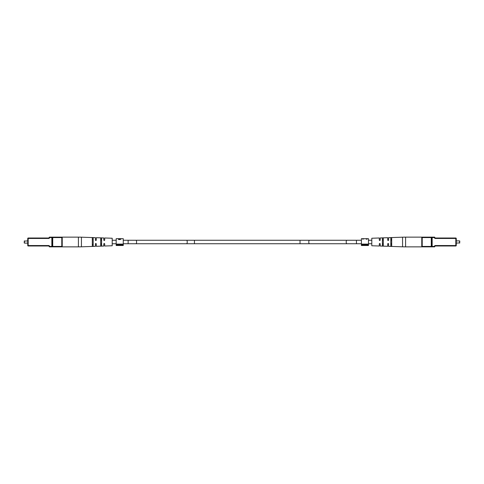 <?xml version="1.0" encoding="UTF-8"?>
<svg xmlns="http://www.w3.org/2000/svg" width="484" height="484" viewBox="0 0 484 484"><rect width="100%" height="100%" fill="white"/><g stroke="black" fill="none" stroke-linecap="round" stroke-linejoin="round"><path stroke-width="0.73" d="M27.739 244.656L27.739 239.344M24.2 242.883L24.424 240.893L24.424 243.107L27.739 243.107M52.284 237.577L52.284 238.461L52.284 237.577A0.442 0.442 0 0 1 52.726 237.136L51.842 237.136L51.842 237.577L49.144 237.577A0.442 0.442 0 0 1 48.703 238.019L28.181 238.019A0.442 0.442 0 0 0 27.739 238.461L27.739 245.539A0.442 0.442 0 0 0 28.181 245.981L48.703 245.981A0.442 0.442 0 0 1 49.144 246.423L51.842 246.423L51.842 237.577L52.284 237.577L52.284 246.423L52.284 237.577L52.284 240.01L52.284 237.577L52.726 237.577L52.726 246.423L61.789 246.423L61.789 237.577L52.726 237.577L52.726 237.136L61.789 237.136A0.442 0.442 0 0 1 62.23 237.577L62.23 246.423A0.442 0.442 0 0 1 61.789 246.864L52.726 246.864A0.442 0.442 0 0 1 52.284 246.423L52.284 243.99L52.284 246.423L51.842 246.423L51.842 246.864L52.726 246.864L52.284 245.539L52.284 246.423M51.842 246.864L49.586 246.864A0.442 0.442 0 0 1 49.144 246.423M49.586 246.864L49.586 246.423A0.883 0.883 0 0 0 48.703 245.539L28.181 245.539L28.181 238.461L48.703 238.461A0.883 0.883 0 0 0 49.586 237.577L49.586 237.136A0.442 0.442 0 0 0 49.144 237.577A0.442 0.442 0 0 1 49.586 237.136L51.842 237.136M28.181 238.019A0.442 0.442 0 0 0 27.739 238.461A0.442 0.442 0 0 1 28.181 238.019L28.181 238.461L27.739 238.461M27.739 245.539A0.442 0.442 0 0 0 28.181 245.981A0.442 0.442 0 0 1 27.739 245.539L28.181 245.539L28.181 245.981M78.408 237.136A88.445 88.445 0 0 1 81.433 237.19L95.402 237.668L95.402 240.1L95.844 240.542L96.286 240.1L96.286 237.698L103.8 237.953L103.8 240.1L104.242 240.542L104.689 240.1L104.689 237.983L112.203 238.243L112.203 245.757L104.689 246.017L104.689 243.9L104.242 243.458L103.8 243.9L103.8 246.047L96.286 246.302L96.286 243.9L95.844 243.458L95.402 243.9L95.402 246.332L81.433 246.81A88.445 88.445 0 0 1 78.408 246.864L78.408 237.136L62.23 237.136L62.23 237.577L61.789 237.577L61.789 237.136M61.789 246.864L61.789 246.423L62.23 246.423L62.23 246.864L78.408 246.864M100.708 238.297L101.592 238.334L101.592 245.666L101.15 245.878L100.708 245.703L100.708 238.297M92.305 237.977L92.305 246.023L92.746 246.187L93.188 245.987L93.188 238.013L92.305 237.977M101.15 244.511L100.708 244.208L101.15 244.511L101.592 244.184M101.592 239.816L101.15 239.489L100.708 239.792M92.746 244.674L92.305 244.396L93.188 244.378M93.188 239.622L92.305 239.604M456.261 239.344L456.261 244.656M459.8 241.117L459.576 243.107L459.576 240.893L456.261 240.893M435.298 245.539L455.819 245.539L455.819 245.981L435.298 245.981A0.442 0.442 0 0 0 434.856 246.423A0.442 0.442 0 0 1 435.298 245.981L435.298 245.539A0.883 0.883 0 0 0 434.414 246.423L434.856 246.423A0.442 0.442 0 0 1 434.414 246.864L432.158 246.864L432.158 246.423L434.414 246.423L434.414 246.864A0.442 0.442 0 0 0 434.856 246.423A0.442 0.442 0 0 1 434.414 246.864A0.442 0.442 0 0 0 434.856 246.423A0.442 0.442 0 0 1 434.414 246.864M435.298 238.019L455.819 238.019A0.442 0.442 0 0 1 456.261 238.461L456.261 245.539A0.442 0.442 0 0 1 455.819 245.981A0.442 0.442 0 0 0 456.261 245.539L455.819 245.539L455.819 238.461L435.298 238.461L435.298 238.019A0.442 0.442 0 0 1 434.856 237.577L432.158 237.577L432.158 246.423L431.716 246.423A0.442 0.442 0 0 1 431.274 246.864L432.158 246.864M402.567 246.81L402.567 237.19L388.598 237.668L388.598 240.1L388.156 240.542L387.714 240.1L387.714 237.698L380.2 237.953L380.2 240.1L379.759 240.542L379.311 240.1L379.311 237.983L371.797 238.243L371.797 245.757L379.311 246.017L379.311 243.9L379.759 243.458L380.2 243.9L380.2 246.047L387.714 246.302L387.714 243.9L388.156 243.458L388.598 243.9L388.598 246.332L402.567 246.81A88.445 88.445 0 0 0 405.592 246.864L421.77 246.864L421.77 237.577A0.442 0.442 0 0 1 422.211 237.136L431.274 237.136A0.442 0.442 0 0 1 431.716 237.577L431.716 246.423L431.274 246.423L431.274 237.577L422.211 237.577L422.211 246.423L431.274 246.423L431.274 246.864L422.211 246.864A0.442 0.442 0 0 1 421.77 246.423L422.211 246.423L422.211 246.864M431.716 237.577A0.442 0.442 0 0 0 431.274 237.136L432.158 237.136L431.274 237.136L431.274 237.577L431.716 237.577A0.442 0.442 0 0 0 431.274 237.136A0.442 0.442 0 0 1 431.716 237.577L432.158 237.577L432.158 237.136L434.414 237.136A0.442 0.442 0 0 1 434.856 237.577A0.442 0.442 0 0 0 434.414 237.136L434.414 237.577A0.883 0.883 0 0 0 435.298 238.461M402.567 237.19A88.445 88.445 0 0 1 405.592 237.136L405.592 246.864M422.211 237.136L422.211 237.577L421.77 237.577L421.77 237.136L405.592 237.136M383.292 245.703L382.408 245.666L382.408 238.334L382.85 238.122L383.292 238.297L383.292 245.703M391.695 246.023L391.695 237.977L391.254 237.813L390.812 238.013L390.812 245.987L391.695 246.023M382.85 239.489L383.292 239.792L382.85 239.489L382.408 239.816M382.408 244.184L382.85 244.511L383.292 244.208M391.254 239.326L391.695 239.604L390.812 239.622M390.812 244.378L391.695 244.396M118.882 238.715L120.462 238.685M123.263 244.093L116.184 244.093L116.184 238.685L118.538 238.685L118.538 239.526L120.135 239.526L121.145 238.836L120.601 238.685L123.263 238.685L123.263 245.491L116.184 245.491L116.184 244.862L123.263 244.862M118.538 239.501L118.931 239.501M120.292 238.697L120.601 238.685M116.184 244.093L116.184 244.862M118.931 239.526L118.931 239.211L120.135 239.526M120.752 239.278L120.752 238.836L120.026 238.691L118.931 238.685L118.931 239.211M119.5 239.211L120.752 238.836M365.819 238.685L366.569 239.253L366.999 239.253L366.116 238.685L368.481 238.685L368.481 245.491L361.403 245.491L361.403 244.862L368.481 244.862M368.481 244.093L361.403 244.093L361.403 238.685L363.666 238.685L362.806 239.253L363.895 238.715L365.898 238.715M361.403 244.093L361.403 244.862M364.101 238.715L365.68 238.715M187.229 242A1.742 0.617 90 0 1 186.606 243.742L135.974 243.742A1.742 0.617 90 0 0 136.591 242A1.742 0.617 90 0 0 135.974 240.258L186.606 240.258A1.742 0.617 90 0 1 187.229 242M300.019 240.258L309.53 240.258A1.742 0.75 -90 0 0 308.78 242A1.742 0.75 -90 0 0 309.53 243.742L300.019 243.742L300.019 240.258L194.459 240.258L194.459 243.742L123.263 243.742M194.459 240.258L128.127 240.258L128.127 243.742M309.53 243.742L356.448 243.742L356.448 240.258L361.403 240.258M346.943 243.742A1.742 0.75 -90 0 1 346.193 242A1.742 0.75 -90 0 1 346.943 240.258L356.448 240.258M49.144 237.577A0.442 0.442 0 0 1 48.703 238.019L48.703 238.461M48.703 245.539L48.703 245.981M81.433 237.19L81.433 246.81M456.261 238.461A0.442 0.442 0 0 0 455.819 238.019L455.819 238.461L456.261 238.461M434.414 237.136A0.442 0.442 0 0 1 434.856 237.577M116.184 243.742L112.203 243.742M104.659 243.742L103.83 243.742M101.592 243.742L100.708 243.742M96.255 243.742L95.433 243.742M300.019 243.742L194.459 243.742M356.448 243.742L361.403 243.742M368.481 243.742L371.797 243.742M379.341 243.742L380.17 243.742M382.408 243.742L383.292 243.742M387.744 243.742L388.567 243.742M390.812 243.742L391.695 243.742M368.481 240.258L371.797 240.258M379.341 240.258L380.17 240.258M382.408 240.258L383.292 240.258M387.744 240.258L388.567 240.258M390.812 240.258L391.695 240.258M309.53 240.258L346.943 240.258M128.127 240.258L123.263 240.258M116.184 240.258L112.203 240.258M104.659 240.258L103.83 240.258M101.592 240.258L100.708 240.258M96.255 240.258L95.433 240.258M24.2 241.117L27.739 240.893M459.8 242.883L456.261 243.107"/></g></svg>
